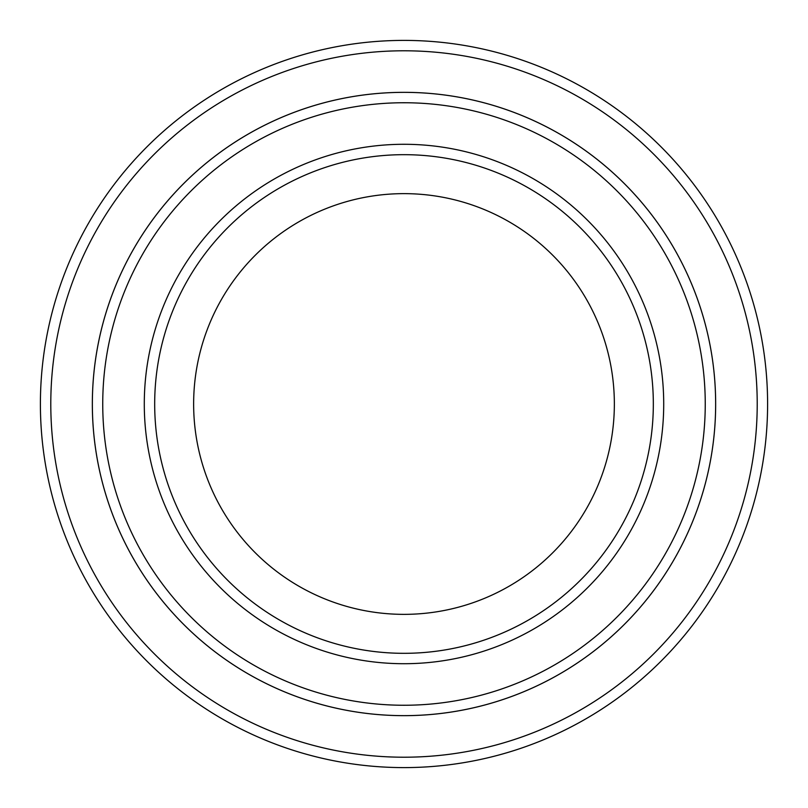 <?xml version="1.0" encoding="UTF-8"?>
<svg xmlns="http://www.w3.org/2000/svg" width="808" height="808" viewBox="0 0 808 808"><rect width="100%" height="100%" fill="white"/><g stroke="black" fill="none" stroke-linecap="round" stroke-linejoin="round"><path stroke-width="1.21" d="M102.737 404A301.263 301.263 0 0 0 554.631 664.893A301.263 301.263 0 0 0 554.631 143.107A301.263 301.263 0 0 0 102.737 404M92.354 404A311.646 311.646 0 0 0 404 715.646A311.646 311.646 0 0 0 715.646 404A311.646 311.646 0 0 0 404 92.354A311.646 311.646 0 0 0 92.354 404M653.329 404A249.329 249.329 0 0 1 279.336 619.918A249.329 249.329 0 0 1 279.336 188.082A249.329 249.329 0 0 1 653.329 404M614.353 404A210.353 210.353 0 0 1 298.819 586.174A210.353 210.353 0 0 1 298.819 221.826A210.353 210.353 0 0 1 614.353 404M50.793 404A353.207 353.207 0 0 0 580.609 709.889A353.207 353.207 0 0 0 580.609 98.111A353.207 353.207 0 0 0 50.793 404M715.656 404A311.656 311.656 0 0 1 248.167 673.902A311.656 311.656 0 0 1 248.167 134.098A311.656 311.656 0 0 1 715.656 404M767.6 404A363.6 363.6 0 0 0 404 40.4A363.6 363.6 0 0 0 40.4 404A363.6 363.6 0 0 0 404 767.6A363.6 363.6 0 0 0 767.6 404M144.289 404A259.711 259.711 0 0 0 533.856 628.917A259.711 259.711 0 0 0 533.856 179.083A259.711 259.711 0 0 0 144.289 404"/></g></svg>
